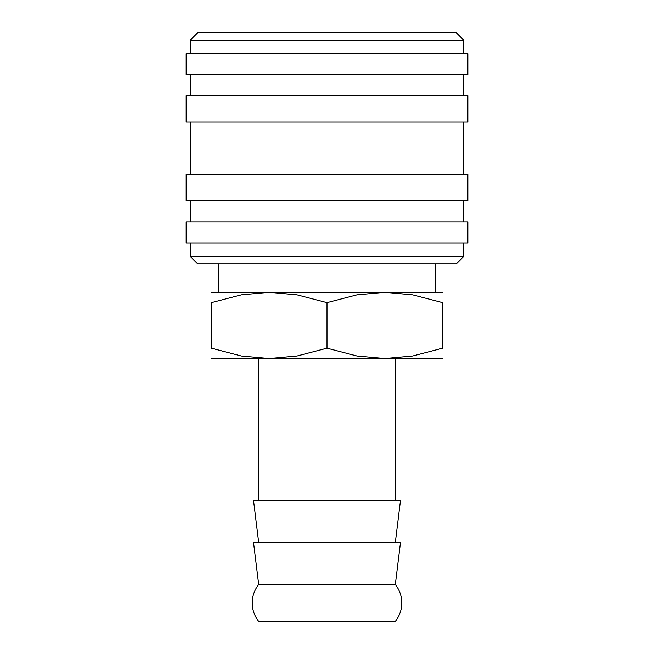 <?xml version="1.0" encoding="UTF-8"?>
<svg xmlns="http://www.w3.org/2000/svg" width="654" height="654" viewBox="0 0 654 654"><rect width="100%" height="100%" fill="white"/><g stroke="black" fill="none" stroke-linecap="round" stroke-linejoin="round"><path stroke-width="0.98" d="M252.223 602.906A29.43 29.43 0 0 1 258.682 584.513L253.515 542.468L400.485 542.468L395.318 584.513A29.43 29.43 0 0 1 395.318 621.3L258.682 621.3A29.43 29.43 0 0 1 252.223 602.906M395.318 584.513L258.682 584.513M327 256.581L190.363 256.581L197.721 263.938L456.279 263.938L463.637 256.581L327 256.581M327 221.894L186.153 221.894L186.153 242.912L467.847 242.912L467.847 221.894L327 221.894M327 174.593L186.153 174.593L186.153 200.868L467.847 200.868L467.847 174.593L327 174.593M327 95.762L186.153 95.762L186.153 122.045L467.847 122.045L467.847 95.762L327 95.762M327 53.718L186.153 53.718L186.153 74.744L467.847 74.744L467.847 53.718L327 53.718M190.363 40.057L197.721 32.7L456.279 32.7L463.637 40.057L190.363 40.057L190.363 53.718M395.318 542.468L400.485 500.424L253.515 500.424L258.682 542.468M442.619 358.531L384.805 358.531L356.961 355.997L327 348.206L297.039 355.997L269.195 358.531L211.381 358.531M327 358.531L269.195 358.531L241.342 355.997L211.381 348.206L211.381 302.638L241.342 294.848L269.195 292.313L297.039 294.848L327 302.638L356.961 294.848L384.805 292.313L412.658 294.848L442.619 302.638L442.619 348.206L412.658 355.997L384.805 358.531L327 358.531M442.619 292.313L211.381 292.313M442.619 302.663C442.619 288.815 442.619 288.815 442.619 302.663M211.381 302.663C211.381 288.815 211.381 288.815 211.381 302.663M442.619 348.19C442.619 362.03 442.619 362.03 442.619 348.19M211.381 348.19C211.381 362.03 211.381 362.03 211.381 348.19M327 302.638L327 348.206M190.363 242.912L190.363 256.581M190.363 200.868L190.363 221.894M190.363 122.045L190.363 174.593M190.363 74.744L190.363 95.762M258.682 358.531L258.682 500.424M218.322 263.938L218.322 292.313M435.678 263.938L435.678 292.313M395.318 358.531L395.318 500.424M463.637 40.057L463.637 53.718M463.637 74.744L463.637 95.762M463.637 122.045L463.637 174.593M463.637 200.868L463.637 221.894M463.637 242.912L463.637 256.581"/></g></svg>
